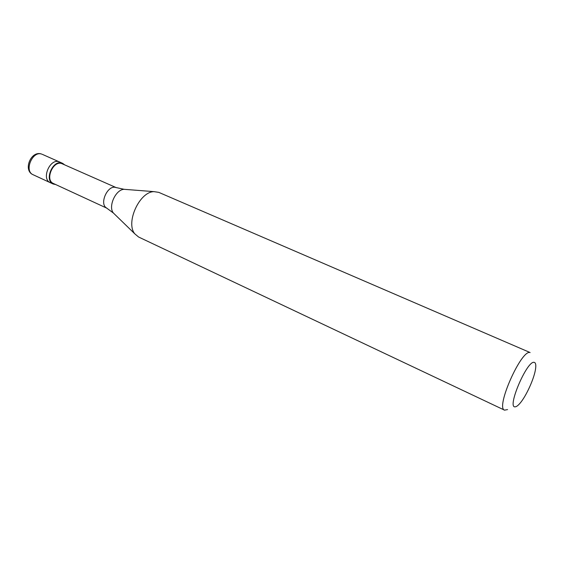 <?xml version="1.0" encoding="UTF-8"?>
<svg xmlns="http://www.w3.org/2000/svg" width="564" height="564" viewBox="0 0 564 564"><rect width="100%" height="100%" fill="white"/><g stroke="black" fill="none" stroke-linecap="round" stroke-linejoin="round"><path stroke-width="0.85" d="M33.107 174.727C22.609 170.49 31.076 150.017 41.623 154.078L41.757 154.127C32.465 150.468 23.808 171.111 33.107 174.727L50.309 182.687C41.087 179.119 49.893 158.174 59.1 161.783L59.657 161.995L59.1 161.783C49.893 158.174 41.087 179.119 50.309 182.687L51.112 182.99M42.321 154.346L61.984 163.059C52.79 159.457 43.964 180.452 53.171 184.012L55.681 184.541M116.247 187.636L61.786 163.595C53.051 160.176 44.676 180.113 53.418 183.497L106.941 208.222M115.916 187.523L115.683 187.459C107.682 184.752 99.116 203.703 106.434 207.919L106.892 208.194M504.554 410.155C495.298 407.991 521.404 349.123 530.111 352.549L158.766 192.366L153.958 191.633C139.428 191.732 125.328 222.914 134.859 233.891L138.589 237.014L504.554 410.155L507.565 409.584M534.193 362.363C527.1 360.1 506.528 408.399 515.207 406.827C516.356 406.764 517.844 405.706 519.663 403.648C526.078 396.619 534.594 377.774 535.638 368.313C536.082 364.626 535.603 362.645 534.193 362.363M62.541 163.271L64.599 164.808M126.167 189.469L124.15 189.314C115.69 189.377 107.879 206.657 113.42 213.051L114.873 214.454M50.309 182.687L53.171 184.012M115.683 187.459L124.15 189.314L153.958 191.633M106.434 207.919L113.42 213.051L134.859 233.891"/></g></svg>
